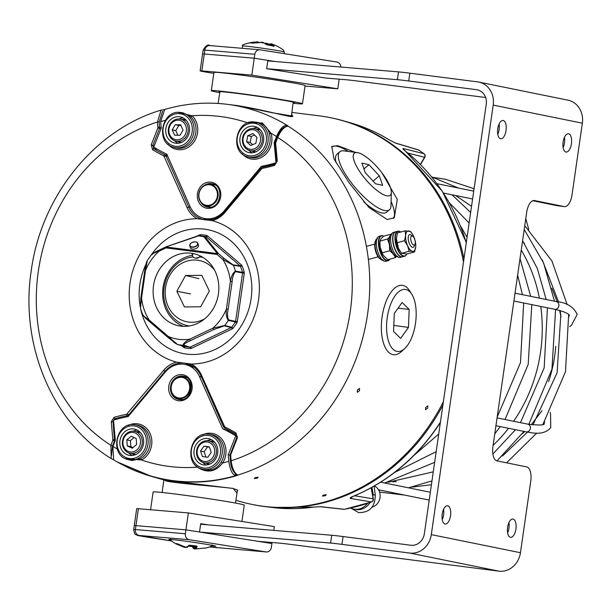 <?xml version="1.0" encoding="UTF-8"?>
<svg xmlns="http://www.w3.org/2000/svg" width="613" height="613" viewBox="0 0 613 613"><rect width="100%" height="100%" fill="white"/><g stroke="black" fill="none" stroke-linecap="round" stroke-linejoin="round"><path stroke-width="0.92" d="M331.464 146.867A47.362 14.413 -130.6 0 1 337.081 146.277A47.362 14.413 -130.6 0 1 348.215 151.426M355.402 152.353L337.771 145.687L331.809 146.522L334.016 158.959L348.996 182.62L368.842 207.401L387.209 219.531L394.32 217.707L397.278 199.447L382.006 172.927M235.331 475.412A189.762 168.399 -78.5 0 0 236.511 475.067L237.875 475.06L236.84 475.619A190.291 168.866 101.5 0 1 151.572 476.431L164.981 480.232L233.224 488.469L237.009 493.097M425.621 407.553L425.591 409.714L427.759 408.043L427.767 405.867L425.621 407.553M357.356 390.152L357.341 392.32L359.494 390.642L359.486 388.458L357.356 390.152M255.223 477.604L254.318 478.515L257.276 478.163L258.188 477.228L255.223 477.604M323.335 495.143L322.43 496.078L325.388 495.702L326.285 494.745L323.335 495.143M443.375 401.753A197.302 175.088 101.5 0 1 240.488 501.626L235.882 500.323M113.635 459.796L111.918 458.876M162.598 111.191L159.219 121.903L157.48 121.979L161.089 110.125L162.621 109.972L161.089 110.125C94.54 129.68 41.148 196.145 31.24 270.678C19.67 345.058 52.419 422.847 111.221 458.57L110.884 445.337L112.524 445.935L111.436 455.781M292.891 116.163L272.417 112.754L236.771 105.52C262.073 109.321 295.443 118.784 292.01 116.202L292.01 116.202A1.318 1.303 67.9 0 1 292.891 116.163L291.581 114.455M237.369 490.783L237.737 490.239M112.853 440.341L111.305 421.698L114.087 417.315A193.356 171.586 101.5 0 1 126.638 414.281L163.61 370.359A26.267 23.309 101.5 0 1 176.529 362.13A72.97 64.756 101.5 0 1 130.033 283.122A72.97 64.756 101.5 0 1 197.194 218.718A26.267 23.309 101.5 0 1 187.08 207.531L163.87 155.878A193.356 171.586 101.5 0 1 152.637 149.794L151.196 144.867L157.87 127.956L157.48 121.979A177.103 157.166 -78.5 0 0 38.32 271.344A177.103 157.166 -78.5 0 0 110.884 445.337L112.853 440.341L114.493 440.939L112.524 445.935M288.095 126.186L286.83 125.88L287.298 125.466L288.087 126.186C284.401 126.531 280.938 130.278 277.704 137.419L275.643 143.082L277.283 161.058L274.501 165.441A193.356 171.586 101.5 0 1 261.95 168.475L224.979 212.397A26.267 23.309 101.5 0 1 212.06 220.626L197.194 218.718M212.06 220.626A72.97 64.756 101.5 0 1 258.556 299.634A72.97 64.756 101.5 0 1 191.394 364.038A26.267 23.309 101.5 0 1 201.516 375.225L224.718 426.878A193.356 171.586 101.5 0 1 235.951 432.962L237.392 437.889L230.718 454.8L231.109 460.777C232.189 468.501 234.427 473.259 237.813 475.06L237.829 475.06M140.193 306.584A63.147 56.044 101.5 0 1 139.864 284.478A63.147 56.044 101.5 0 1 145.932 264.31M151.802 254.226A63.147 56.044 101.5 0 1 218.557 233.116A63.147 56.044 101.5 0 1 251.1 298.761A63.147 56.044 101.5 0 1 197.708 354.268A63.147 56.044 101.5 0 1 140.752 309.366M200.428 256.027A4.207 2.552 164 0 1 200.06 256.426A4.207 2.552 164 0 1 195.248 257.989A4.207 2.552 164 0 1 194.819 257.927A4.207 2.552 164 0 1 192.857 256.464L192.099 253.805L194.681 253.905M218.42 293.857A36.841 32.688 -78.5 0 0 193.302 253.59A36.841 32.688 -78.5 0 0 153.534 285.52A36.841 32.688 -78.5 0 0 178.644 325.787A36.841 32.688 -78.5 0 0 218.42 293.857M192.52 255.284A36.841 32.688 -78.5 0 0 163.043 287.451A36.841 32.688 -78.5 0 0 183.479 326.354M189.785 245.713L190.329 247.614A4.207 2.552 -16 0 0 192.605 249.123A4.207 2.552 -16 0 0 196.857 248.104A4.207 2.552 -16 0 0 198.42 245.292L197.876 243.399A4.207 2.552 -16 0 0 195.486 241.867A4.207 2.552 -16 0 0 191.302 242.94A4.207 2.552 -16 0 0 189.785 245.713A4.207 2.552 -16 0 0 192.175 247.238A4.207 2.552 -16 0 0 196.359 246.173A4.207 2.552 -16 0 0 197.876 243.399M201.562 235.99L198.604 235.706A1.318 0.529 93.7 0 0 198.604 235.706L204.382 236.442A1.318 0.674 101.2 0 0 203.861 236.733L198.091 235.775L166.2 246.801M152.223 254.472C152.859 253.322 155.196 251.866 159.227 250.119A1.318 0.506 64.6 0 0 159.096 250.135L166.031 246.832A1.318 1.318 0 0 1 166.169 246.778L198.091 235.775A1.318 1.318 0 0 1 198.604 235.706A1.318 0.529 93.7 0 0 198.237 236.013L166.161 246.817A1.318 0.506 64.6 0 0 166.031 246.832A1.318 0.506 64.6 0 0 166 247.905L159.073 251.2C154.361 252.748 151.932 253.958 151.779 254.832M183.693 345.157L189.854 347.134A1.318 0.605 -86.5 0 1 190.314 348.552L191.386 348.345A1.318 0.506 -115.4 0 0 190.39 347.027L231.216 327.603A1.318 0.506 -115.4 0 1 232.204 328.92L233.101 328.2L231.66 327.242L231.216 327.603L224.312 325.84L213.868 329.495L190.605 340.56C186.574 342.261 184.268 343.793 183.693 345.157A1.318 1.157 105.6 0 1 183.149 345.265C183.049 343.648 185.203 341.64 189.616 339.242A1.318 0.506 64.6 0 0 190.605 340.56M143.113 314.99C143.051 315.603 145.066 317.273 149.158 319.994L177.601 344.552L184.038 346.383A1.318 0.605 -78.9 0 1 184.352 347.793L181.44 345.648M200.16 235.829A1.318 0.605 -86.5 0 0 200.658 234.687L199.585 234.894A1.318 0.506 -115.4 0 1 199.685 235.783M207.585 235.921L206.612 235.446A1.318 0.605 -78.9 0 1 205.784 236.626L204.872 236.687A1.318 1.011 141.3 0 0 203.861 236.733L217.347 253.575A1.318 0.605 97.3 0 0 217.04 254.456L166 247.905A1.318 0.605 97.3 0 1 166.315 247.016L217.347 253.575A1.318 1.011 141.3 0 1 218.358 253.521L224.105 258.448L233.093 264.862L240.112 265.866L206.267 236.863A1.318 0.544 -49.4 0 0 207.585 235.921L241.422 264.931A1.318 0.544 -49.4 0 1 240.112 265.866L240.442 266.326L242.081 265.85L241.422 264.931M177.119 344.314L168.276 337.694A1.318 0.544 130.6 0 1 168.184 337.64A1.318 0.544 130.6 0 1 168.445 336.522A50.174 44.527 -78.5 0 0 189.616 339.242L212.88 328.177A50.174 44.527 -78.5 0 0 226.435 308.937L228.166 309.205C227.224 313.58 227.339 317.136 228.519 319.863A1.318 1.142 102.2 0 1 228.312 320.43C226.45 317.833 225.822 314.002 226.435 308.937L230.411 281.344C231.262 276.271 232.932 272.846 235.423 271.076L242.533 272.364L242.572 272.961L244.303 273.229L244.227 272.034L242.533 272.364A55.944 49.645 -78.5 0 0 240.442 266.326L233.423 265.322L222.787 259.383L217.04 254.456A1.318 0.544 130.6 0 1 218.358 253.521L204.872 236.687A1.318 1.165 97.2 0 0 204.382 236.442L205.784 236.626A55.944 49.645 -78.5 0 0 202.742 236.135L201.416 235.967M228.519 319.863L235.591 321.388L235.384 321.955L236.909 322.79L237.323 321.656L235.591 321.388L242.572 272.961L235.461 271.674C233.591 273.781 232.48 277.091 232.143 281.605L228.166 309.205M140.952 298.002L141.542 298.033A50.174 44.527 -78.5 0 0 149.158 319.994A1.318 0.544 130.6 0 0 148.898 321.112A1.318 0.544 130.6 0 0 148.99 321.158C145.618 318.431 143.771 316.523 143.442 315.45M141.542 298.033L140.454 308.339L140.829 297.972L144.806 270.371L145.519 270.44L141.542 298.033M144.929 270.41L144.806 270.371C145.695 264.862 146.522 261.582 147.304 260.525L145.519 270.44A50.174 44.527 -78.5 0 1 159.073 251.2A1.318 0.506 64.6 0 1 159.096 250.135C149.679 254.816 152.775 253.751 151.549 254.495L147.304 260.525M224.105 258.448A1.318 0.544 130.6 0 0 222.787 259.383A50.174 44.527 -78.5 0 1 230.411 281.344L232.143 281.605M224.312 325.84A1.318 1.149 104.4 0 0 224.756 325.472L231.66 327.242A55.944 49.645 -78.5 0 0 235.384 321.955L228.312 320.43A55.431 49.193 101.5 0 1 224.756 325.472L212.88 328.177A1.318 0.506 64.6 0 0 213.868 329.495M261.261 168.897L260.847 168.177L262.372 167.303A192.038 170.422 -78.5 0 0 274.647 164.345M274.501 165.441A1.318 0.552 -105.9 0 1 274.739 164.299A1.318 0.552 -105.9 0 1 274.839 164.292M277.283 161.058L276.693 161.372M230.519 461.091L231.109 460.777A177.103 157.166 -78.5 0 0 350.268 311.412A177.103 157.166 -78.5 0 0 277.704 137.419L277.214 137.051M230.227 454.432L236.764 437.529L235.875 434.219A1.318 0.582 -59.2 0 0 235.936 434.242L236.764 437.529L237.392 437.889M235.936 434.242A192.038 170.422 -78.5 0 0 224.772 428.196A1.318 0.59 -63.9 0 1 224.733 428.18L235.875 434.219A1.318 0.582 -59.2 0 1 235.951 432.962M224.772 428.196L223.561 426.947L224.174 426.296M159.219 121.903L159.51 128.554L152.836 145.465L151.196 144.867M154.3 145.687L152.836 145.465L153.802 148.744A1.318 0.582 120.8 0 0 152.637 149.794M157.464 149.311L153.802 148.744A192.038 170.422 -78.5 0 0 164.958 154.798L166.046 155.955L164.414 156.461M176.529 362.13L191.394 364.038M127.328 413.859L128.738 414.84L127.366 415.683A192.038 170.422 -78.5 0 0 114.899 418.694L113.045 421.621L114.493 440.939L115.052 441.053M114.087 417.315A1.318 0.552 74.1 0 0 114.899 418.694L116.853 419.169M111.305 421.698L113.635 421.767M128.607 416.012L127.366 415.683A1.318 0.567 78.7 0 1 126.638 414.281M163.87 155.878A1.318 0.59 116.1 0 1 164.958 154.798L167.242 155.104M230.028 455.781L230.396 461.022C231.139 468.232 233.4 472.914 237.185 475.06L237.813 475.06M288.087 126.186L287.635 126.033C283.152 126.776 279.635 130.454 277.076 137.059L275.237 142.047M111.926 458.892L111.221 458.57L111.926 458.892M236.511 475.067L236.84 475.619M163.947 109.988L164.092 109.643A190.291 168.866 101.5 0 1 227.116 104.31A190.291 168.866 101.5 0 1 287.298 125.466M162.192 110.026L164.092 109.643M291.849 112.417L318.814 115.788A197.302 175.088 101.5 0 1 463.505 262.027M391.102 201.508A47.362 14.413 -130.6 0 1 393.262 218.473M248.64 122.623L262.418 122.998L271.061 133.297A19.233 17.064 101.5 0 1 252.02 159.15A19.233 17.064 101.5 0 1 242.074 153.664M286.792 125.136C283.214 125.328 279.796 129.121 276.54 136.523L274.134 142.614L275.988 162.82A190.766 169.288 101.5 0 1 261.337 166.353L224.205 210.872A23.685 21.018 101.5 0 1 206.451 218.749A23.685 21.018 101.5 0 1 205.684 218.665A23.685 21.018 101.5 0 1 190.038 206.481L166.851 154.223A190.766 169.288 101.5 0 1 153.733 147.12L161.234 128.117L160.644 121.635L164.629 109.704M175.732 143.243A13.386 11.877 -78.5 0 0 189.317 132.163A13.386 11.877 -78.5 0 0 180.689 116.968A13.386 11.877 -78.5 0 0 179.548 116.754A13.386 11.877 -78.5 0 0 165.878 128.278A13.386 11.877 -78.5 0 0 175.364 143.189A13.386 11.877 -78.5 0 0 175.732 143.243M249.882 152.767A13.386 11.877 -78.5 0 0 263.475 141.687A13.386 11.877 -78.5 0 0 254.847 126.493A13.386 11.877 -78.5 0 0 253.698 126.278A13.386 11.877 -78.5 0 0 240.035 137.802A13.386 11.877 -78.5 0 0 249.522 152.714A13.386 11.877 -78.5 0 0 249.882 152.767M247.798 156.805C229.032 152.614 235.944 118.593 254.855 122.048A17.777 15.769 101.5 0 1 254.901 122.056A17.777 15.769 101.5 0 1 268.019 141.649A17.777 15.769 101.5 0 1 249.828 157.227A17.777 15.769 101.5 0 1 247.798 156.805L249.583 157.311A17.915 15.9 -78.5 0 0 251.636 157.733A17.915 15.9 -78.5 0 0 269.368 133.642C267.575 127.19 263.506 123.42 257.176 122.339L257.054 122.324M173.64 147.281C154.882 143.09 161.786 109.068 180.697 112.524A17.777 15.769 101.5 0 1 180.743 112.531A17.777 15.769 101.5 0 1 193.861 132.124A17.777 15.769 101.5 0 1 175.678 147.702A17.777 15.769 101.5 0 1 173.64 147.281L175.433 147.787A17.915 15.9 -78.5 0 0 177.479 148.208A17.915 15.9 -78.5 0 0 194.459 137.419A17.915 15.9 -78.5 0 0 190.712 116.669L182.919 112.8M274.93 142.783L274.134 142.614M275.896 163.518L263.345 166.452L261.337 166.353M178.437 112.424L192.068 115.773A19.233 17.064 101.5 0 1 196.091 138.048A19.233 17.064 101.5 0 1 177.87 149.626A19.233 17.064 101.5 0 1 167.924 144.139M190.712 116.669A1.318 0.529 133.5 0 0 192.068 115.773A176.919 157.005 -78.5 0 1 220.404 116.524A176.919 157.005 -78.5 0 1 247.813 122.907M269.368 133.642L271.061 133.297A176.919 157.005 -78.5 0 1 276.54 136.523M178.268 120.179A9.869 8.758 -78.5 0 0 168.859 129.749A9.869 8.758 -78.5 0 0 177.004 139.818A9.869 8.758 -78.5 0 0 186.421 130.247A9.869 8.758 -78.5 0 0 178.268 120.179M177.517 141.251A11.18 9.923 101.5 0 1 176.008 141.082A11.18 9.923 101.5 0 1 168.368 128.991A11.18 9.923 101.5 0 1 178.95 118.991A11.18 9.923 101.5 0 1 180.46 119.16A11.18 9.923 101.5 0 1 188.099 131.251A11.18 9.923 101.5 0 1 177.517 141.251M181.831 142.247A11.18 9.923 101.5 0 1 181.356 142.162L176.008 141.082M175.272 124.684L172.23 129.849L174.598 135.159L180 135.312L183.042 130.155L180.682 124.837L175.272 124.684L178.835 125.404L175.793 130.569L172.23 129.849M180.46 119.16L185.808 120.248A11.18 9.923 101.5 0 1 186.275 120.355M180.958 125.466L178.835 125.404M175.793 130.569L177.885 135.251M249.008 130.354A9.869 8.758 -78.5 0 0 243.438 143.067A9.869 8.758 -78.5 0 0 254.579 148.691A9.869 8.758 -78.5 0 0 260.142 135.986A9.869 8.758 -78.5 0 0 249.008 130.354M255.544 150.032A11.18 9.923 101.5 0 1 250.158 150.606A11.18 9.923 101.5 0 1 242.419 140.699A11.18 9.923 101.5 0 1 249.23 129.259A11.18 9.923 101.5 0 1 254.61 128.684A11.18 9.923 101.5 0 1 262.349 138.584A11.18 9.923 101.5 0 1 255.544 150.032M255.989 151.771A11.18 9.923 101.5 0 1 255.514 151.687L250.158 150.606M247.736 135.726L246.648 141.703L250.709 145.503L255.851 143.319L256.931 137.343L252.878 133.542L247.736 135.726L251.299 136.446L250.211 142.431L246.648 141.703M254.61 128.684L259.958 129.772A11.18 9.923 101.5 0 1 260.433 129.879M254.518 135.082L251.299 136.446M250.211 142.431L252.625 144.683M128.309 425.399A19.233 17.064 101.5 0 1 137.45 423.782A19.233 17.064 101.5 0 1 151.733 439.536A19.233 17.064 101.5 0 1 141.557 459.995A1.318 0.49 61.8 0 0 140.515 458.7A17.915 15.9 -78.5 0 0 149.993 439.644A17.915 15.9 -78.5 0 0 136.691 424.97A17.915 15.9 -78.5 0 0 136.645 424.962A17.915 15.9 -78.5 0 0 136.599 424.955M202.459 434.923A19.233 17.064 101.5 0 1 211.608 433.307A19.233 17.064 101.5 0 1 222.634 463.03L221.117 462.179A17.915 15.9 -78.5 0 0 210.841 434.494A17.915 15.9 -78.5 0 0 210.795 434.487A17.915 15.9 -78.5 0 0 210.757 434.479M173.142 480.638A190.076 168.682 101.5 0 1 162.422 478.86C145.151 475.336 128.883 468.991 113.627 459.827L112.93 446.417L115.336 440.318L113.489 420.112A190.766 169.288 101.5 0 1 128.132 416.579L165.265 372.068A23.685 21.018 101.5 0 1 183.793 364.268A23.685 21.018 101.5 0 1 187.18 365.026A23.685 21.018 101.5 0 1 199.432 376.451L222.626 428.717A190.766 169.288 101.5 0 1 235.737 435.82L228.235 454.823L228.825 461.298C229.86 469.282 232.036 474.094 235.361 475.726A190.076 168.682 101.5 0 1 173.142 480.638M228.825 461.298A176.919 157.005 -78.5 0 1 222.634 463.03C215.477 472.079 207.071 473.458 197.401 467.167A176.919 157.005 -78.5 0 1 169.073 466.416A176.919 157.005 -78.5 0 1 141.557 459.995L125.366 458.585M207.799 438.487A13.386 11.877 -78.5 0 0 194.137 450.011A13.386 11.877 -78.5 0 0 203.623 464.922A13.386 11.877 -78.5 0 0 203.983 464.976A13.386 11.877 -78.5 0 0 217.577 453.888A13.386 11.877 -78.5 0 0 208.949 438.701A13.386 11.877 -78.5 0 0 207.799 438.487M133.649 428.962A13.386 11.877 -78.5 0 0 119.979 440.486A13.386 11.877 -78.5 0 0 129.466 455.398A13.386 11.877 -78.5 0 0 129.826 455.451A13.386 11.877 -78.5 0 0 143.419 444.364A13.386 11.877 -78.5 0 0 134.791 429.177A13.386 11.877 -78.5 0 0 133.649 428.962M127.742 459.489C108.984 455.298 115.888 421.277 134.799 424.732A17.777 15.769 101.5 0 1 134.845 424.74A17.777 15.769 101.5 0 1 147.963 444.333A17.777 15.769 101.5 0 1 129.78 459.903A17.777 15.769 101.5 0 1 127.742 459.489L132.002 460.539L140.515 458.7M201.899 469.014C183.134 464.823 190.038 430.801 208.956 434.257A17.777 15.769 101.5 0 1 209.002 434.265A17.777 15.769 101.5 0 1 222.121 453.858A17.777 15.769 101.5 0 1 203.93 469.428A17.777 15.769 101.5 0 1 201.899 469.014L206.16 470.064C212.558 470.631 217.546 468.01 221.117 462.179M187.18 365.026L192.926 366.896A22.995 20.405 101.5 0 1 194.704 367.578M227.775 429.713L228.519 431.391M235.185 473.788L235.361 475.726M236.978 436.18A190.597 169.142 -78.5 0 0 223.952 429.138L222.626 428.717M223.952 429.138L237.384 436.364M236.986 436.188L235.737 435.82M229.913 455.175L228.235 454.823M197.555 466.953A1.318 0.529 -46.5 0 1 197.401 467.167A19.233 17.064 101.5 0 1 196.175 465.872M128.017 451.298A9.869 8.758 -78.5 0 0 139.718 445.942A9.869 8.758 -78.5 0 0 135.458 433.115A9.869 8.758 -78.5 0 0 123.757 438.471A9.869 8.758 -78.5 0 0 128.017 451.298M136.553 432.027A11.18 9.923 101.5 0 1 141.772 445.444A11.18 9.923 101.5 0 1 130.109 453.283A11.18 9.923 101.5 0 1 128.117 452.624A11.18 9.923 101.5 0 1 122.899 439.207A11.18 9.923 101.5 0 1 134.553 431.368A11.18 9.923 101.5 0 1 136.553 432.027M135.933 454.455A11.18 9.923 101.5 0 1 135.458 454.371L130.109 453.283M132.209 448.203L136.653 444.502L136.178 438.51L131.266 436.211L126.822 439.904L127.297 445.904L132.209 448.203M134.553 431.368L139.91 432.456A11.18 9.923 101.5 0 1 140.377 432.563M134.101 437.536L130.393 440.632L130.86 446.624L132.937 447.597M130.86 446.624L127.297 445.904M130.393 440.632L126.822 439.904M197.662 455.643A9.869 8.758 -78.5 0 0 209.018 460.746A9.869 8.758 -78.5 0 0 214.121 447.819A9.869 8.758 -78.5 0 0 202.773 442.716A9.869 8.758 -78.5 0 0 197.662 455.643M215.814 447.421A11.18 9.923 101.5 0 1 214.006 458.762A11.18 9.923 101.5 0 1 204.259 462.807A11.18 9.923 101.5 0 1 197.156 456.279A11.18 9.923 101.5 0 1 198.964 444.938A11.18 9.923 101.5 0 1 208.711 440.893A11.18 9.923 101.5 0 1 215.814 447.421M210.083 463.98A11.18 9.923 101.5 0 1 209.608 463.895L204.259 462.807M202.466 456.593L207.815 457.283L211.24 452.417L209.317 446.869L203.968 446.18L200.543 451.038L202.466 456.593M208.711 440.893L214.06 441.981A11.18 9.923 101.5 0 1 214.527 442.088M209.416 447.145L207.531 446.9L204.106 451.766L205.937 457.037M204.106 451.766L200.543 451.038M207.531 446.9L203.968 446.18M185.969 547.133L184.306 547.248M184.398 547.363L176.621 544.168L184.467 547.386L185.325 547.011M205.623 547.984A0.659 0.644 -114 0 0 205.876 547.984L196.444 548.88L195.785 548.758L197.194 546.689L196.122 546.168L188.697 545.417L186.819 547.424L175.686 543.685A0.659 0.651 -67.9 0 1 175.624 543.654L176.621 544.168L176.981 543.708M196.229 548.888L194.942 548.934L194.39 548.359L195.026 548.351M194.26 546.022L194.137 548.237L194.811 548.819L194.022 548.819A0.659 0.644 137.3 0 1 193.555 548.62L193.555 548.62A0.659 0.659 0 0 0 194.037 548.834L194.022 548.819M189.08 545.539L191.402 545.792L191.248 546.382L192.712 546.85M191.218 546.344L188.291 546.014M194.52 546.053L194.39 548.344L194.39 546.037M194.39 548.344L194.942 548.934L194.39 548.359M196.566 548.75L195.003 548.198L195.057 546.106M195.003 548.198L196.535 546.03M177.517 543.892L178.659 544.421M192.153 545.708L193.386 548.145A0.659 0.644 137.3 0 0 193.555 548.62L192.183 546.512A0.659 0.621 154.1 0 1 192.13 546.198L191.409 545.57M177.004 543.693A0.659 0.644 -111.8 0 1 176.605 543.624M185.9 547.309L186.582 546.965L185.9 547.309M186.068 547.187L186.743 546.834M186.819 547.424L187.486 547.072L186.819 547.424M188.697 545.417A0.659 0.613 37.5 0 0 189.34 545.218L196.551 545.976M184.383 547.279L185.057 547.486M197.194 546.689A0.659 0.613 -151.4 0 1 196.574 546.229M195.647 548.313L196.329 548.888L205.684 547.976M193.516 545.922L193.386 548.145L194.727 548.827M192.252 246.947A3.931 2.383 164 0 1 190.291 244.074A3.931 2.383 164 0 1 195.348 241.936A3.931 2.383 164 0 1 197.309 244.809A3.931 2.383 164 0 1 192.252 246.947M195.662 258.073A2.628 1.594 -16 0 0 195.945 258.15A2.628 1.594 -16 0 0 196.214 258.188A2.628 1.594 -16 0 0 199.217 257.215L200.06 256.426M378.259 191.432A27.631 8.406 49.4 0 0 391.339 192.375A27.631 8.406 49.4 0 0 366.283 157.035A27.631 8.406 49.4 0 0 357.279 152.599A27.631 8.406 49.4 0 0 356.659 166.537A27.631 8.406 49.4 0 0 378.259 191.432M391.339 192.375L390.987 205.799A38.152 11.609 -130.6 0 1 389.47 209.73A38.152 11.609 -130.6 0 1 372.926 204.504A38.152 11.609 -130.6 0 1 345.824 174.805A38.152 11.609 -130.6 0 1 339.84 151.771A38.152 11.609 -130.6 0 1 343.954 150.882L357.279 152.599M363.693 201.761A38.152 11.609 49.4 0 0 370.068 206.949A38.152 11.609 49.4 0 0 386.611 212.182L389.47 209.73M339.84 151.771L336.981 154.215A38.152 11.609 49.4 0 0 336.131 162.828M365.225 172.651L375.593 183.785L382.642 185.364L379.317 175.808L368.942 164.682L361.9 163.104L365.225 172.651M363.938 168.966L368.942 164.682M373.118 181.119L379.317 175.808M408.741 290.838A31.271 14.383 97.3 0 0 388.527 311.059A31.271 14.383 97.3 0 0 394.006 350.077A31.271 14.383 97.3 0 0 404.779 348.498A31.271 14.383 97.3 0 0 415.645 322.292A31.271 14.383 97.3 0 0 411.76 294.186A31.271 14.383 97.3 0 0 408.741 290.838M404.779 348.498L401.707 351.356A34.949 16.076 -82.7 0 1 393.163 354.636A34.949 16.076 -82.7 0 1 389.669 353.111A34.949 16.076 -82.7 0 1 382.573 313.994A34.949 16.076 -82.7 0 1 402.067 285.313A34.949 16.076 -82.7 0 1 406.135 286.907A34.949 16.076 -82.7 0 1 409.507 290.646L411.76 294.186M408.465 327.411L409.185 309.45L402.097 302.5L394.282 313.504L393.561 331.464L400.657 338.414L408.465 327.411L393.807 325.411M398.059 308.186L409.185 309.45M214.581 270.164A31.271 27.754 -78.5 0 0 168.314 278.156A31.271 27.754 -78.5 0 0 172.912 313.649A31.271 27.754 -78.5 0 0 204.704 318.829M189.233 325.978A34.949 31.018 101.5 0 1 167.18 276.992A34.949 31.018 101.5 0 1 193.049 256.893M199.57 256.885A34.949 31.018 101.5 0 1 203.125 257.537M184.421 306.921L200.673 306.791L209.355 291.014L201.792 275.352L185.54 275.482L176.858 291.259L184.421 306.921M190.451 293.911L176.858 291.259M198.857 278.631L185.54 275.482M252.51 504.522A197.302 175.088 -78.5 0 0 264.709 506.545A197.302 175.088 -78.5 0 0 442.885 405.147M320.415 506.667L344.36 509.288A2.628 2.306 -83.7 0 1 343.763 509.311L319.833 506.683A2.628 2.306 -83.7 0 0 320.415 506.667L313.389 507.112A2.628 1.157 -98 0 0 313.527 507.112L271.98 507.449A196.742 174.598 -78.5 0 0 313.389 507.112M343.763 509.311A2.628 2.628 0 0 0 344.514 509.288A2.628 1.142 79.8 0 1 344.36 509.288A194.811 172.881 -78.5 0 0 371.447 501.94L350.613 498.476A2.628 2.383 -80.6 0 0 352.168 496.806M351.67 496.951L353.157 496.369A2.628 1.042 67.8 0 1 352.919 496.392C350.352 497.48 349.586 498.177 350.613 498.476M440.425 422.211L439.782 423.116A2.628 0.498 33.1 0 0 440.065 423.07L440.364 422.648M420.372 164.422L424.541 157.28A2.628 2.383 -75.9 0 0 423.935 153.702L403.438 148.561C402.396 148.4 402.94 149.166 405.078 150.875A2.628 1.111 -51.8 0 1 405.247 150.967L403.921 149.909M407.898 153.089L424.541 157.28A2.628 0.437 30.3 0 0 424.824 157.242A2.628 2.628 0 0 0 424.104 153.786A2.628 1.126 -54 0 0 423.935 153.702A194.811 172.881 -78.5 0 0 418.802 150.124L395.669 143.151L389.408 139.963A196.742 174.598 -78.5 0 0 350.084 122.7L343.035 120.707A197.302 175.088 -78.5 0 0 331.012 117.811M463.972 258.801A197.302 175.088 -78.5 0 0 343.035 120.707M403.438 148.561A2.628 2.383 104.1 0 1 404.419 150.277M350.084 122.7C363.953 126.638 377.102 132.408 389.539 140.017L395.132 142.898A2.628 2.306 106.8 0 1 395.669 143.151M313.664 507.074A2.628 1.157 -98 0 1 313.527 507.112L319.833 506.683M372.068 507.15A11.18 9.923 -78.5 0 0 379.914 498.285A11.18 9.923 -78.5 0 0 376.114 487.067A11.18 9.923 -78.5 0 0 374.344 485.994M390.956 234.963L391.178 234.12L383.615 236.174L380.934 238.855L379.907 241.085L380.129 247.185A10.528 4.429 74.8 0 0 383.079 255.123A10.528 4.429 74.8 0 0 383.202 255.307M379.815 242.779A10.528 4.429 74.8 0 0 379.807 243.047A10.528 4.429 74.8 0 0 380.129 247.185L383.156 255.238L387.791 259.682L395.362 257.629L394.113 255.085M389.071 243.415L387.47 239.032L389.447 237.193M392.496 253.138L389.561 250.786L389.523 245.936M396.672 256.456L395.362 257.629M381.999 252.84L389.561 250.786M379.907 241.085L387.47 239.032M413.798 245.108A4.735 1.992 74.8 0 0 414.978 244.334A4.735 1.992 74.8 0 0 414.909 240.012A4.735 1.992 74.8 0 0 412.779 236.243A4.735 1.992 74.8 0 0 412.166 235.951A4.735 1.992 74.8 0 0 410.84 240.097A4.735 1.992 74.8 0 0 413.798 245.108M414.978 244.334L414.135 246.257A6.574 2.774 -105.2 0 1 413.093 247.315A6.574 2.774 -105.2 0 1 412.503 247.33A6.574 2.774 -105.2 0 1 408.534 241.032A6.574 2.774 -105.2 0 1 409.653 234.618A6.574 2.774 -105.2 0 1 410.243 234.61A6.574 2.774 -105.2 0 1 411.085 235.009L412.779 236.243M493.113 445.306A147.281 130.707 -78.5 0 0 508.514 428.28M513.64 421.261A147.281 130.707 -78.5 0 0 540.75 306.446M392.052 481.312A147.281 130.707 -78.5 0 0 396.159 481.688M350.682 508.047A15.785 14.007 -78.5 0 0 353.732 509.096A15.785 14.007 -78.5 0 0 367.493 503.38M372.781 495.725L373.21 494.331L371.961 487.343M353.732 509.096L355.517 509.457A15.785 14.007 -78.5 0 0 370.145 502.468M539.371 298.117A147.281 130.707 -78.5 0 0 521.242 250.119M372.512 494.185L373.21 494.331M410.059 249.706A10.528 4.429 74.8 0 0 412.672 251.361L409.139 251.253L407.622 245.759A10.528 4.429 74.8 0 0 410.059 249.706M415.752 246.411L414.549 251.92L412.672 251.361A10.528 4.429 74.8 0 0 415.729 246.763A10.528 4.429 74.8 0 0 415.76 246.265A10.528 4.429 74.8 0 0 413.737 236.557A10.528 4.429 74.8 0 0 412.48 234.181A10.528 4.429 74.8 0 0 408.687 230.948A10.528 4.429 74.8 0 0 405.63 235.553L405.162 230.833L397.599 232.886L396.419 238.051A10.528 4.429 74.8 0 0 396.389 238.549A10.528 4.429 74.8 0 0 398.404 248.257A10.528 4.429 74.8 0 0 399.661 250.625A10.528 4.429 74.8 0 0 399.73 250.732M405.63 235.553A10.528 4.429 74.8 0 0 407.622 245.759L404.45 240.71L405.63 235.553M396.389 238.549L398.404 248.257L401.576 253.307L406.978 253.974L414.549 251.92M405.162 230.833L410.572 231.507L412.48 234.181M396.879 242.763L404.45 240.71M401.576 253.307L409.139 251.253M377.01 238.649A11.318 4.766 74.8 0 0 375.194 242.273L374.88 242.901L376.351 241.959M379.072 257.935A10.528 4.429 -105.2 0 1 374.735 244.579L376.321 243.614M375.654 243.79L374.88 242.901M374.735 244.579L375.041 243.959A11.318 4.766 74.8 0 0 379.708 258.38A11.318 4.766 74.8 0 0 382.887 260.326M403.967 255.981A12.697 5.348 74.8 0 0 406.748 253.981L406.687 254.134A12.957 5.456 -105.2 0 1 404.626 256.226A12.957 5.456 -105.2 0 1 403.783 256.295A12.957 5.456 -105.2 0 1 395.722 244.189A12.957 5.456 -105.2 0 1 397.845 231.208A12.957 5.456 -105.2 0 1 398.688 231.139A12.957 5.456 -105.2 0 1 400.68 231.975A12.957 5.456 -105.2 0 1 400.756 232.036A12.697 5.348 74.8 0 0 398.963 231.331A12.697 5.348 74.8 0 0 395.86 243.169A12.697 5.348 74.8 0 0 403.967 255.981M404.626 256.226L402.557 256.786A12.957 5.456 -105.2 0 1 401.714 256.855A12.957 5.456 -105.2 0 1 393.653 244.748A12.957 5.456 -105.2 0 1 395.768 231.775L397.845 231.208M383.592 236.189A12.697 5.348 74.8 0 0 382.696 235.875A12.697 5.348 74.8 0 0 379.148 246.985A12.697 5.348 74.8 0 0 387.064 260.433A12.697 5.348 74.8 0 0 389.799 259.138M389.86 259.123A12.957 5.456 -105.2 0 1 388.044 260.724A12.957 5.456 -105.2 0 1 386.88 260.747A12.957 5.456 -105.2 0 1 379.064 248.334A12.957 5.456 -105.2 0 1 381.255 235.706A12.957 5.456 -105.2 0 1 382.42 235.683A12.957 5.456 -105.2 0 1 383.631 236.174M388.044 260.724L385.968 261.284A12.957 5.456 -105.2 0 1 384.811 261.307A12.957 5.456 -105.2 0 1 376.987 248.893A12.957 5.456 -105.2 0 1 379.186 236.266L381.255 235.706M402.435 256.816A12.957 5.456 -105.2 0 1 402.327 256.847A12.957 5.456 -105.2 0 1 401.163 256.878A12.957 5.456 -105.2 0 1 393.339 244.464A12.957 5.456 -105.2 0 1 395.538 231.837A12.957 5.456 -105.2 0 1 395.653 231.806M402.327 256.847L400.251 257.414A12.957 5.456 -105.2 0 1 399.086 257.437A12.957 5.456 -105.2 0 1 391.27 245.024A12.957 5.456 -105.2 0 1 393.469 232.396L395.538 231.837M568.588 133.795A9.21 4.237 -82.7 0 1 571.454 143.595A9.21 4.237 -82.7 0 1 566.106 152.039A9.21 4.237 -82.7 0 1 565.96 152.016A9.21 4.237 -82.7 0 1 563.094 142.208A9.21 4.237 -82.7 0 1 568.45 133.772A9.21 4.237 -82.7 0 1 568.588 133.795M564.458 137.327A9.21 4.237 -82.7 0 1 563.14 147.587M513.066 519.065A9.21 4.237 -82.7 0 1 515.939 528.873A9.21 4.237 -82.7 0 1 510.583 537.317A9.21 4.237 -82.7 0 1 510.445 537.294A9.21 4.237 -82.7 0 1 507.572 527.486A9.21 4.237 -82.7 0 1 512.928 519.042A9.21 4.237 -82.7 0 1 513.066 519.065M508.936 522.598A9.21 4.237 -82.7 0 1 507.618 532.866M447.697 505.794A9.21 4.237 -82.7 0 1 450.563 515.602A9.21 4.237 -82.7 0 1 445.207 524.038A9.21 4.237 -82.7 0 1 445.069 524.015A9.21 4.237 -82.7 0 1 442.195 514.215A9.21 4.237 -82.7 0 1 447.551 505.771A9.21 4.237 -82.7 0 1 447.697 505.794M443.567 509.326A9.21 4.237 -82.7 0 1 442.249 519.594M503.212 120.516A9.21 4.237 -82.7 0 1 506.077 130.324A9.21 4.237 -82.7 0 1 500.729 138.768A9.21 4.237 -82.7 0 1 500.583 138.745A9.21 4.237 -82.7 0 1 497.718 128.937A9.21 4.237 -82.7 0 1 503.074 120.493A9.21 4.237 -82.7 0 1 503.212 120.516M499.082 124.056A9.21 4.237 -82.7 0 1 497.764 134.316M343.081 536.551L341.962 544.359A26.313 0.782 -171.8 0 0 330.606 543.072L331.733 535.256A26.313 0.782 8.2 0 1 343.081 536.551L410.894 545.256A13.157 11.678 101.5 0 0 424.357 533.731L486.247 104.195A13.157 11.678 101.5 0 0 477.282 89.812A13.157 11.678 101.5 0 0 476.539 89.69L408.733 80.985A26.313 0.782 -171.8 0 0 397.385 79.698L266.64 68.694L325.434 78.004M557.661 205.746A13.157 6.053 -82.7 0 1 557.462 205.723A13.157 6.053 -82.7 0 1 557.263 205.692L532.789 200.727M478.853 82.081L567.998 100.18A21.049 18.681 101.5 0 1 582.35 123.19L572.036 194.773A13.157 6.053 -82.7 0 1 564.412 206.619A13.157 6.053 -82.7 0 1 564.213 206.589L534.498 200.551A13.157 6.053 97.3 0 0 534.298 200.52A13.157 6.053 97.3 0 0 526.682 212.366L492.921 446.655A13.157 6.053 97.3 0 0 496.982 460.876L526.705 466.907A13.157 6.053 -82.7 0 1 530.766 481.128L520.452 552.719A21.049 18.681 101.5 0 1 498.913 571.163L409.768 553.064A21.049 18.681 -78.5 0 0 431.307 534.62L493.204 105.091A21.049 18.681 -78.5 0 0 478.853 82.081A21.049 18.681 -78.5 0 0 477.665 81.881L409.859 73.177L408.733 80.985M397.385 79.698L398.504 71.89L267.758 60.886M398.504 71.89A26.313 0.782 8.2 0 1 409.859 73.177M324.729 77.951L345.878 79.728A26.313 0.782 8.2 0 1 357.226 81.016L485.642 97.513M257.958 541.325L279.107 543.103A26.313 0.782 8.2 0 1 290.455 544.39L498.913 571.163M341.962 544.359L409.768 553.064M330.606 543.072L199.861 532.069M331.733 535.256L200.635 524.23M293.129 102.762A38.152 1.134 -171.8 0 0 294.646 102.662A38.152 1.134 -171.8 0 0 273.934 98.655A38.152 1.134 -171.8 0 0 219.125 91.781A38.152 1.134 -171.8 0 0 219.868 92.119M293.06 103.268A46.044 1.364 -171.8 0 0 302.462 103.789A46.044 1.364 -171.8 0 0 277.467 98.954A46.044 1.364 -171.8 0 0 211.309 90.655A46.044 1.364 -171.8 0 0 219.776 92.678M302.462 103.789L305.09 85.567A46.044 1.364 -171.8 0 0 280.095 80.732A46.044 1.364 -171.8 0 0 213.937 72.434L211.309 90.655M213.799 73.353L208.704 72.541A15.785 0.467 8.2 0 1 200.137 70.886A15.785 0.467 8.2 0 1 201.823 70.916L251.805 75.123L337.786 88.816L305.013 86.058M340.843 67.032A5.264 4.705 94.8 0 0 336.889 62.043L260.203 49.829A5.264 4.705 94.8 0 0 259.897 49.791A5.264 4.705 94.8 0 0 254.809 54.296L204.819 50.09A15.785 0.467 -171.8 0 0 203.141 50.059L202.574 53.959A15.785 0.467 8.2 0 1 204.259 53.99L254.242 58.197L267.835 60.365L266.64 68.694M200.137 70.886L202.574 53.959A15.785 0.467 8.2 0 1 204.259 53.99L254.242 58.197L251.805 75.123M339.173 79.161L337.786 88.816M254.809 54.296L254.242 58.197L274.846 61.484M150.56 509.748L153.112 492.017A46.044 1.364 8.2 0 1 219.27 500.315A46.044 1.364 8.2 0 1 244.265 505.15L241.92 521.456M273.796 530.383L274.34 526.621L188.36 512.928L138.377 508.721A15.785 0.467 -171.8 0 0 136.691 508.69L134.255 525.609A15.785 0.467 -171.8 0 1 135.94 525.64A15.785 0.467 -171.8 0 0 134.255 525.609L133.688 529.517A15.785 0.467 8.2 0 1 135.373 529.548L138.377 508.721M209.7 546.965L265.935 551.915A5.264 4.705 94.8 0 0 266.249 551.953A5.264 4.705 94.8 0 0 271.337 547.447L271.896 543.539L258.311 541.348M208.075 524.858L200.712 523.678L199.516 532.015L185.923 529.847L135.94 525.64L185.923 529.847L188.36 512.928M265.935 551.915L189.256 539.701L139.274 535.494A5.264 4.705 94.8 0 1 135.373 529.548L185.356 533.754L185.923 529.847L271.896 543.539L272.049 542.505M211.47 546.007A23.685 0.705 -171.8 0 0 215.753 546.214A23.685 0.705 -171.8 0 0 202.895 543.731A23.685 0.705 -171.8 0 0 168.874 539.463A23.685 0.705 -171.8 0 0 170.736 540.007M185.356 533.754A5.264 4.705 94.8 0 0 189.256 539.701M272.172 44.09L271.23 43.722L272.172 44.09C276.884 45.898 280.624 47.891 283.405 50.082L284.309 52.013A21.049 0.621 -171.8 0 0 284.309 52.005A21.049 0.621 -171.8 0 0 273.291 49.86A21.049 0.621 -171.8 0 0 245.1 46.059A21.049 0.621 -171.8 0 0 242.641 46.006L242.311 48.312M271.207 43.715L274.272 45.937L273.643 46.113L266.678 44.718L262.885 42.358L254.035 43.048M242.641 46.006C241.261 45.078 244.556 43.837 252.518 42.282L249.56 42.864L254.15 43.033M252.518 42.282L257.598 41.837L252.518 42.282M266.157 44.22L265.506 43.607L266.54 43.439L266.103 44.182M267.092 43.4L269.697 44.443M258.334 42.443L252.112 43.01M273.475 46.373L269.835 43.967L269.436 45.339M269.559 44.902L267.115 43.929L266.946 43.354A0.659 0.567 -101.7 0 0 266.663 43.331L266.417 43.385M266.678 44.718A0.659 0.552 -51.6 0 1 266.962 44.826L266.962 44.826A0.659 0.552 -51.6 0 1 267.069 44.933M269.705 44.42L267.023 43.354A0.659 0.659 0 0 0 266.663 43.331A0.659 0.567 -101.7 0 0 266.241 43.814L267.115 43.929L266.946 44.81L273.643 46.113M262.885 42.358L263.107 42.895L262.885 42.358M273.651 46.113A0.659 0.567 -48.4 0 1 274.272 45.937M262.165 42.374L262.41 42.91L262.165 42.374M269.835 43.967L271.559 43.875M261.805 42.213L262.05 42.749L261.805 42.213M257.521 41.845L258.456 42.435M257.843 41.922L258.778 42.512M266.172 43.83L266.54 43.439M265.506 43.592L265.866 43.209L265.506 43.592M190.275 388.979A10.934 9.708 101.5 0 1 179.088 398.565A10.934 9.708 101.5 0 1 177.831 398.312A10.934 9.708 101.5 0 1 171.012 386.504A10.934 9.708 101.5 0 1 182.176 376.918A10.934 9.708 101.5 0 1 182.207 376.926A10.934 9.708 101.5 0 1 190.275 388.979M171.242 386.519A10.413 9.241 -78.5 0 0 178.927 397.998A10.413 9.241 -78.5 0 0 189.586 388.872A10.413 9.241 -78.5 0 0 181.9 377.393A10.413 9.241 -78.5 0 0 171.242 386.519M198.773 193.854A10.934 9.708 101.5 0 1 209.937 184.283A10.934 9.708 101.5 0 1 209.96 184.283A10.934 9.708 101.5 0 1 218.036 196.344A10.934 9.708 101.5 0 1 206.842 205.93A10.934 9.708 101.5 0 1 205.593 205.669A10.934 9.708 101.5 0 1 198.773 193.869M199.003 193.884A10.413 9.241 -78.5 0 0 206.688 205.363A10.413 9.241 -78.5 0 0 217.347 196.237A10.413 9.241 -78.5 0 0 209.661 184.758A10.413 9.241 -78.5 0 0 199.003 193.884M288.141 126.209A190.252 168.836 101.5 0 1 367.585 314.063A190.252 168.836 101.5 0 1 237.875 475.06M117.167 461.903L151.572 476.431A190.291 168.866 101.5 0 1 117.581 462.133M232.634 488.339A1.318 1.103 -77.5 0 0 233.224 488.469M185.195 364.505A24.558 21.792 101.5 0 1 189.632 364.566A24.558 21.792 101.5 0 1 189.877 364.597M191.608 365.455A24.03 21.325 -78.5 0 0 189.785 365.133A24.03 21.325 -78.5 0 0 187.019 364.98M167.717 156.177L166.046 155.955L188.704 207.025A24.949 22.145 -78.5 0 0 205.194 219.86A24.949 22.145 -78.5 0 0 205.255 219.868A24.949 22.145 -78.5 0 0 224.557 211.83M165.74 371.516L165.027 371.34L128.738 414.84L129.427 415.024M200.926 375.731A24.949 22.145 -78.5 0 0 187.402 363.708A24.949 22.145 -78.5 0 0 184.544 363.126A24.949 22.145 -78.5 0 0 165.027 371.34L163.61 370.359M183.716 346.299A1.318 0.544 -49.4 0 1 183.387 347.318M200.658 234.687A57.262 50.818 101.5 0 1 206.612 235.446M232.204 328.92L191.386 348.345M184.038 346.383A55.944 49.645 -78.5 0 0 189.854 347.134L183.149 345.265A55.431 49.193 101.5 0 1 177.601 344.552A1.318 1.172 105.9 0 1 177.517 344.529L177.517 344.529A1.318 1.172 105.9 0 1 177.226 344.399M190.314 348.552A57.262 50.818 101.5 0 1 184.352 347.793M196.819 236.212L199.585 234.894M198.122 235.798A1.318 1.172 97.2 0 1 198.581 235.706M233.093 264.862A1.318 1.149 98.2 0 1 233.423 265.322A55.431 49.193 101.5 0 1 235.423 271.076A1.318 1.149 100.2 0 1 235.461 271.674M242.081 265.85A57.262 50.818 101.5 0 1 244.227 272.034M244.303 273.229L237.323 321.656M236.909 322.79A57.262 50.818 101.5 0 1 233.101 328.2M168.115 337.556L148.99 321.158M159.227 250.119L165.939 246.924M261.95 168.475A1.318 0.567 -101.3 0 1 262.287 167.311A1.318 0.567 -101.3 0 1 262.372 167.303M275.643 143.082L275.045 143.396M275.735 142.415L275.107 142.047L274.923 143.327L276.57 161.303L274.739 164.299L262.287 167.311L260.847 168.177L224.71 211.646M230.718 454.8L230.09 454.432L229.906 455.712L230.626 455.474M223.584 426.801L201.033 375.968L223.561 426.947L224.733 428.18A1.318 0.59 -63.9 0 1 224.718 426.878M187.402 363.708C193.486 365.555 197.991 369.608 200.903 375.876L201.516 375.225M224.979 212.397L224.557 211.677C219.125 217.868 212.688 220.596 205.255 219.868M160.951 128.837L157.87 127.956M190.413 207.294L188.704 207.025L187.08 207.531M112.945 439.674L115.282 439.713M161.181 127.504L157.962 127.282M207.876 220.021A24.558 21.792 101.5 0 1 203.462 218.243M205.646 218.665A24.03 21.325 -78.5 0 0 209.815 219.906M286.83 125.88A189.762 168.399 -78.5 0 0 285.689 125.19M210.941 182.176A13.202 11.716 101.5 0 1 220.688 196.735A13.202 11.716 101.5 0 1 207.179 208.297A13.202 11.716 101.5 0 1 197.432 193.746A13.202 11.716 101.5 0 1 210.941 182.176M211.677 183.647A11.885 10.551 -78.5 0 0 211.37 183.601A11.885 10.551 -78.5 0 0 211.339 183.601A11.885 10.551 -78.5 0 0 204.443 185.348M200.957 202.551A11.885 10.551 -78.5 0 0 206.619 206.849A11.885 10.551 -78.5 0 0 206.949 206.933M259.567 129.014A11.862 10.528 -78.5 0 0 259.429 128.991A11.862 10.528 -78.5 0 0 256.518 129.075M185.41 119.489A11.862 10.528 -78.5 0 0 185.272 119.466A11.862 10.528 -78.5 0 0 182.36 119.55M254.134 123.236A16.459 14.605 -78.5 0 0 237.3 137.664A16.459 14.605 -78.5 0 0 249.445 155.809A16.459 14.605 -78.5 0 0 266.287 141.388A16.459 14.605 -78.5 0 0 254.134 123.236M179.984 113.712A16.459 14.605 -78.5 0 0 163.142 128.14A16.459 14.605 -78.5 0 0 175.287 146.285A16.459 14.605 -78.5 0 0 192.13 131.864A16.459 14.605 -78.5 0 0 179.984 113.712M165.303 120.309A176.919 157.005 -78.5 0 0 160.644 121.635M262.709 166.491A190.597 169.142 -78.5 0 0 276.026 163.342M225.124 210.995L224.205 210.872M252.066 150.99A11.862 10.528 -78.5 0 0 254.855 152.231M252.288 152.798A13.179 11.693 101.5 0 1 248.709 150.177M253.108 128.515A13.179 11.693 101.5 0 1 257.429 127.489M177.908 141.465A11.862 10.528 -78.5 0 0 180.697 142.706M178.138 143.273A13.179 11.693 101.5 0 1 174.559 140.653M178.958 118.991A13.179 11.693 101.5 0 1 183.272 117.964M178.529 400.756A13.202 11.716 101.5 0 1 168.79 386.205A13.202 11.716 101.5 0 1 182.299 374.635A13.202 11.716 101.5 0 1 192.045 389.194A13.202 11.716 101.5 0 1 178.529 400.756M183.034 376.106A11.885 10.551 -78.5 0 0 182.728 376.06A11.885 10.551 -78.5 0 0 182.697 376.06A11.885 10.551 -78.5 0 0 170.69 385.723A11.885 10.551 -78.5 0 0 177.977 399.308A11.885 10.551 -78.5 0 0 178.306 399.392M139.511 431.698A11.862 10.528 -78.5 0 0 139.373 431.675A11.862 10.528 -78.5 0 0 136.461 431.751M132.01 453.674A11.862 10.528 -78.5 0 0 134.799 454.915M132.239 455.482A13.179 11.693 101.5 0 1 128.653 452.861M133.052 431.192A13.179 11.693 101.5 0 1 137.373 430.173M213.669 441.222A11.862 10.528 -78.5 0 0 213.523 441.199A11.862 10.528 -78.5 0 0 210.619 441.276M206.167 463.198A11.862 10.528 -78.5 0 0 208.956 464.439M206.389 465.006A13.179 11.693 101.5 0 1 202.811 462.386M207.209 440.716A13.179 11.693 101.5 0 1 211.531 439.697M129.389 458.493A16.459 14.605 -78.5 0 0 146.231 444.065A16.459 14.605 -78.5 0 0 134.086 425.92A16.459 14.605 -78.5 0 0 117.244 440.341A16.459 14.605 -78.5 0 0 129.389 458.493M203.547 468.018A16.459 14.605 -78.5 0 0 220.389 453.589A16.459 14.605 -78.5 0 0 208.236 435.445A16.459 14.605 -78.5 0 0 191.394 449.865A16.459 14.605 -78.5 0 0 203.547 468.018M112.93 446.417A176.919 157.005 -78.5 0 0 117.259 448.992M201.409 377.018L199.432 376.451M352.919 496.392A196.742 174.598 -78.5 0 0 439.782 423.116M466.263 242.894A196.742 174.598 -78.5 0 0 405.078 150.875M354.613 495.764L373.118 498.836L371.149 487.787M424.273 153.993A2.628 1.126 -54 0 0 424.104 153.786L418.947 150.193A2.628 1.142 -56.3 0 0 418.802 150.124A2.628 2.306 -73.2 0 0 418.242 149.863L395.132 142.898M344.667 509.234A2.628 1.142 79.8 0 1 344.514 509.288L371.677 501.924A2.628 1.065 70 0 1 371.447 501.94A2.628 2.391 -80.6 0 0 373.118 498.836A2.628 0.49 -10.1 0 1 373.363 498.99L371.348 487.68M373.363 498.99A2.628 2.628 0 0 1 371.677 501.924A2.628 1.065 70 0 0 371.93 501.71M418.242 149.863A2.628 2.628 0 0 1 418.947 150.193A2.628 1.142 -56.3 0 1 419.062 150.3M513.909 300.998L554.604 309.266A3.946 3.502 -78.5 0 0 558.88 304.684A3.946 3.502 -78.5 0 0 556.175 301.527C566.68 302.516 573.676 306.837 577.162 314.5L571.515 325.212L569.676 326.629M373.026 494.929A3.946 0.644 -7.1 0 1 374.857 494.998A3.946 0.644 -7.1 0 1 375.286 495.227C375.079 506.982 369.478 512.767 358.475 512.568L351.211 508.292M429.169 500.07A3.946 3.502 -78.5 0 0 429.2 500.078L378.535 489.795M550.099 412.396L550.535 413.384L550.75 427.682C543.654 435.743 532.973 432.962 526.123 431.851A3.946 3.502 -78.5 0 0 529.709 430.211A3.946 3.502 -78.5 0 0 527.693 424.112C539.777 425.491 545.264 425.238 544.152 423.345L544.566 421.844M378.267 253.131A11.318 4.766 -105.2 0 1 376.658 247.192M392.55 249.261A11.318 4.766 -105.2 0 1 390.941 243.323M391.293 234.779A11.318 4.766 74.8 0 0 390.06 246.234A11.318 4.766 74.8 0 0 396.734 256.41A11.318 4.766 74.8 0 0 397.17 256.456M394.902 255.422A10.528 4.429 -105.2 0 1 389.814 246.817A10.528 4.429 -105.2 0 1 389.853 236.81M582.35 123.19L493.204 105.091M431.307 534.62L520.452 552.719M557.263 205.692L564.213 206.589M534.099 200.505L534.498 200.551M478.01 89.988L476.539 89.69M210.221 45.623A5.264 4.705 -85.2 0 0 209.914 45.584A5.264 4.705 -85.2 0 0 204.819 50.09L201.823 70.916M139.274 535.494L171.571 540.988M216.573 547.761A5.264 4.705 -85.2 0 1 216.266 547.746A5.264 4.705 -85.2 0 1 215.952 547.708M186.544 377.47L182.176 376.918C176.215 376.819 172.475 380.006 170.966 386.496C170.521 392.466 172.812 396.404 177.831 398.312L182.069 399.507M215.056 184.919L209.937 184.283C203.976 184.184 200.236 187.371 198.719 193.854C198.283 199.83 200.574 203.769 205.593 205.669L210.558 207.079M237.767 490.078L232.909 488.454C215.929 486.155 163.771 482.454 164.981 480.232L164.981 480.232M140.454 308.339L142.791 315.082L148.898 321.112L174.958 343.058L177.517 344.529L183.954 346.36M113.612 459.788L112.041 458.953M162.391 109.98L164.054 109.643C184.957 103.482 205.976 101.704 227.116 104.31L236.771 105.52M211.339 183.601L212.014 183.708C224.879 185.394 220.672 209.654 207.937 207.117L206.619 206.849M254.855 122.048L257.131 122.332M180.697 112.524L182.981 112.807M212.466 219.27L206.451 218.749M182.697 376.06L183.371 376.167C196.237 377.853 192.03 402.113 179.295 399.576L177.977 399.308M208.956 434.257L210.795 434.487M134.799 424.732L136.645 424.962M293.213 102.141L291.344 116.286M219.937 91.666L218.098 103.459M235.461 503.058L237.492 490.04M162.154 492.5L163.824 479.902M170.483 538.896C170.107 539.915 171.847 541.517 175.701 543.708L176.621 544.168M212.152 544.896C212.313 545.968 210.121 547.034 205.577 548.083L204.55 547.991M186.007 547.355L177.142 543.654L175.686 543.685M186.934 547.47L186.176 547.24M187.294 547.401L189.34 545.21M188.62 546.091L192.275 546.635M194.865 548.942L196.29 548.888M195.945 258.15L194.819 257.927M271.98 507.449L264.709 506.545M466.324 242.449L442.272 191.21L405.247 150.967M353.157 496.369C388.542 481.603 417.514 457.175 440.065 423.07M438.67 425.184L440.303 423.024M424.824 157.242L420.541 164.583M568.902 316.576L569.324 315.465C569.439 316.101 570.918 313.005 554.604 309.266M556.175 301.527L515.035 293.175M375.286 495.227L374.16 486.109M430.334 492.254L380.688 482.178M542.015 410.702L531.256 424.748M524.682 431.56L522.307 433.766M551.861 288.164L557.171 301.734M559.615 310.446L561.018 317.097M568.665 314.515L565.485 371.739L542.98 424.296M536.704 433.146L506.553 462.815M414.771 486.952L413.361 486.745M524.766 225.653L551.938 261.008L567.155 304.638M542.275 259.927L558.581 302.048M560.159 310.599L560.788 315.12L557.102 372.788L532.935 424.97M393.661 481.933L391.952 481.343M527.464 432.111L502.461 456.034M555.585 309.465L551.953 369.248L528.804 424.334M524.008 431.422L497.013 460.884M404.496 495.066L379.577 492.086M433.399 177.402L445.398 179.241L474.071 188.727M524.215 229.477L543.585 262.962L554.466 301.182M522.598 240.717L537.325 268.494L546.175 299.496M547.44 307.81L544.16 367.9L520.475 422.648M515.495 429.698L492.867 454.034M431.414 484.745L411.798 487.105M531.808 304.638L528.184 364.428L505.028 419.514M500.239 426.594L494.768 433.843M431.966 480.921L408.442 487.81M380.727 490.239L378.757 490.185M431.652 176.881L458.378 188.03M520.016 258.609L530.697 296.355M455.589 195.524L471.535 206.32M517.633 275.13L522.406 294.669M523.671 302.983L520.491 362.651L497.174 417.116M433.268 471.841L388.021 482.278M434.64 462.34L384.665 482.983M452.019 194.796L470.646 212.473M449.421 202.842L469.129 222.994M436.18 451.666L394.703 472.393M438.724 433.996L413.967 455.421M460.539 225.982L467.06 237.361M472.592 198.972L443.49 193.064M473.719 191.149L436.969 183.685M525.785 218.55L528.766 229.515M526.123 431.851L495.932 425.721M527.693 424.112L497.059 417.897M379.807 243.047L379.83 242.396M368.359 259.445L378.083 256.809M366.39 246.349L374.796 244.074M392.029 481.32A147.35 147.35 0 0 0 395.914 481.718M548.558 381.753A147.35 147.35 0 0 0 555.753 346.307M524.621 243.782A147.35 147.35 0 0 0 522.529 241.185M377.547 238.419L374.788 242.625M383.462 260.257L379.163 258.265C376.229 254.433 374.719 249.79 374.635 244.342M397.745 256.387L396.442 256.418C390.412 255.69 385.6 235.882 391.822 234.549M557.462 205.723L564.412 206.619M203.141 50.059C205.83 45.615 208.091 44.121 209.914 45.584L259.897 49.791M209.692 546.972L266.249 551.953M133.688 529.517C134.201 533.072 134.944 534.774 135.925 534.62C138.638 535.754 135.021 535.019 143.787 536.567L171.571 540.995M284.309 52.005L284.08 53.63M266.962 44.826L262.985 42.351M273.567 46.067L273.505 46.527M262.226 42.351L262.946 42.343M261.858 42.197L252.571 43.109L249.614 42.856M266.471 43.385L265.797 43.155M265.736 43.155L264.893 43.385"/></g></svg>
